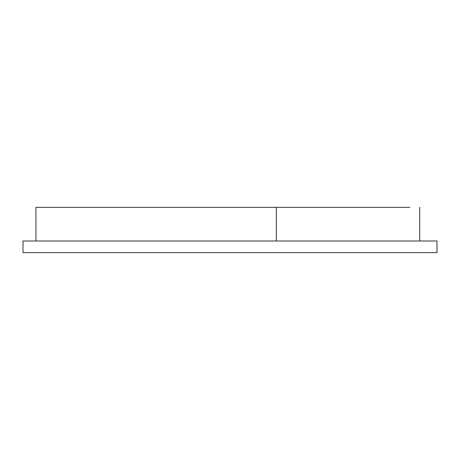 <?xml version="1.0" encoding="UTF-8"?>
<svg xmlns="http://www.w3.org/2000/svg" width="460" height="460" viewBox="0 0 460 460"><rect width="100%" height="100%" fill="white"/><g stroke="black" fill="none" stroke-linecap="round" stroke-linejoin="round"><path stroke-width="0.69" d="M437 252.643L23 252.643L23 240.994L437 240.994L437 252.643M276.351 240.994L276.351 207.356L409.86 207.356M35.938 240.994L35.938 207.356L276.351 207.356M419.71 207.356L419.71 240.994"/></g></svg>
